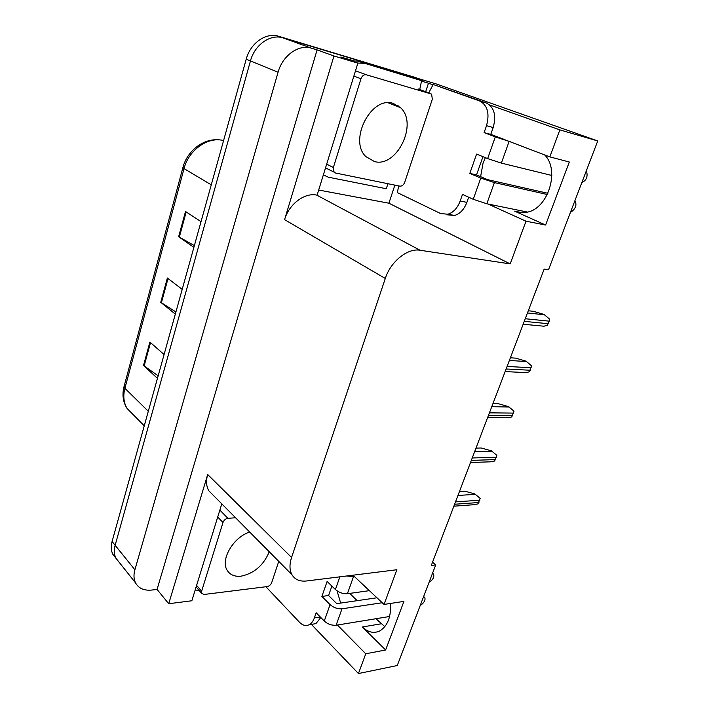 <?xml version="1.0" encoding="UTF-8"?>
<svg xmlns="http://www.w3.org/2000/svg" width="709" height="709" viewBox="0 0 709 709"><rect width="100%" height="100%" fill="white"/><g stroke="black" fill="none" stroke-linecap="round" stroke-linejoin="round"><path stroke-width="1.06" d="M337.085 590.889L340.639 603.075M480.613 176.683L483.059 163.043L485.373 157.673M544.627 154.89C560.083 169.876 548.367 208.145 527.523 212.115C522.95 213.249 518.651 212.922 514.619 211.149L545.602 225.028L526.007 221.208L510.188 263.908L420.074 250.25C407.604 247.911 390.677 261.497 385.288 278.477L291.567 557.478C289.361 564.337 289.467 570.054 291.895 574.627C294.873 579.59 299.765 581.708 306.58 580.972L396.889 569.735L384.039 604.431L352.958 575.203M394.869 185.12L388.904 203.208L318.678 190.039M421.438 81.118L428.475 83.219L425.675 91.7M420.074 250.25L316.639 195.072L317.1 195.161L357.868 63.128L340.869 56.995L353.162 60.673M291.567 557.478L207.693 474.525L168.715 603.731L191.855 600.762L221.784 503.86M207.693 474.525C205.876 480.862 206.239 486.259 208.783 490.734L213.515 495.511M316.639 195.072C304.489 192.449 288.926 204.245 284.584 219.639L333.957 55.984L317.091 49.878L157.061 589.427L151.699 590.056C144.051 590.783 138.672 588.408 135.561 582.913C133.717 579.2 133.496 574.822 134.896 569.779L278.079 72.212C282.572 55.47 298.826 43.958 311.526 48.212L317.091 49.878M357.868 63.128L333.957 55.984M135.561 582.913L115.93 558.222C114.078 554.535 113.812 550.228 115.142 545.292L250.445 60.956C254.664 44.738 270.501 33.669 283.059 37.878L436.682 84.087L597.74 140.949L559.844 129.88L489.671 104.95M433.039 84.841L428.475 83.219M337.395 625.019L365.755 653.787L358.435 673.55L397.27 665.529L435.725 564.905L432.543 562.193M358.435 673.55L311.366 624.372M168.715 603.731L157.061 589.427M384.845 626.65L375.947 618.727M357.221 600.656L349.688 593.398M527.15 212.204L526.317 211.84M435.725 564.905L431.302 565.454L544.175 269.066L548.527 269.721L597.74 140.949M510.188 263.908L388.904 203.208M559.844 129.88L549.838 156.893L494.155 135.694M488.076 204.041L526.007 221.208M390.517 603.448C391.182 616.795 387.655 625.923 379.935 630.842C373.971 633.713 368.113 632.428 362.352 626.986L385.625 649.993L403.917 601.4L384.039 604.431M385.625 649.993L365.755 653.787M545.602 225.028L569.327 162.007L549.838 156.893M115.957 558.284L112.899 554.411L115.93 558.222C114.078 554.535 113.812 550.228 115.142 545.292L250.445 60.956C254.664 44.738 270.501 33.669 283.059 37.878L418.018 78.477L423.37 81.473M158.16 375.805L143.502 365.489L157.451 378.349M164.08 354.544L149.891 342.075L143.502 365.489M194.363 245.615L178.633 236.744L193.885 247.352M201.037 221.642L185.519 211.504L178.633 236.744M175.921 311.951L160.739 302.326L175.318 314.105M182.195 289.369L167.368 278.025L160.739 302.326M112.899 554.411C111.038 550.725 110.772 546.426 112.084 541.508L246.2 59.228C250.374 43.081 266.141 32.091 278.681 36.292L414.721 77.308M459.476 491.479L464.723 491.16L474.791 493.898L480.17 498.374L478.026 503.904L472.859 504.79M475.987 448.106L481.225 447.991L491.408 450.818L496.858 455.364L494.652 461.045L489.059 461.869M492.95 403.563L498.179 403.66L508.477 406.585L513.998 411.202L511.73 417.025L505.694 417.769M510.383 357.797L515.594 358.125L526.007 361.147L531.599 365.826L529.277 371.817L526.211 372.624L522.808 372.455M528.294 310.755L533.487 311.322L544.025 314.45L549.688 319.201L549.307 321.168L547.304 325.351L543.847 326.211L523.162 324.226M484.096 132.601L490.779 134.391L493.189 127.549C496.504 115.301 494.182 107.094 486.232 102.929L433.164 84.486L479.559 100.944C487.517 105.118 489.83 113.369 486.507 125.706L484.096 132.601L495.299 136.899L487.632 158.594L501.36 163.105L551.815 175.46M487.632 158.594L476.59 154.083L469.828 173.395L476.528 174.928L487.446 179.607L547.88 193.3M482.944 156.68L476.528 174.928M468.684 197.217L466.868 202.384C464.165 209.43 460.061 213.79 454.566 215.474L447.352 214.827M469.828 173.395L480.746 178.092L473.257 199.3L462.49 194.399L460.168 201.028C457.465 208.127 453.361 212.514 447.866 214.215L440.652 213.577L397.359 192.6L398.688 185.9M351.655 60.885L357.575 61.134L421.607 80.684L357.575 61.134M357.664 63.057L363.611 63.296M323.357 174.893L328.267 177.17L386.201 188.718L388.071 183.737M419.719 89.529L421.607 80.684M433.164 84.486L428.759 92.826M490.779 134.391L503.239 139.026M473.257 199.3L486.817 203.775L527.593 212.097M574.831 200.895L575.105 201.126C576.869 204.821 575.752 208.278 571.773 211.504L570.541 212.133M547.304 194.505L494.395 182.594L480.746 178.092M510.374 141.765L495.299 136.899M586.183 171.188L586.777 172.26C587.788 177.09 586.13 180.538 581.814 182.612M339.886 576.834L335.401 589.525C338.991 592.573 342.988 593.974 347.392 593.717L369.389 590.659M335.401 589.525L327.124 581.451L321.877 596.437L328.577 595.507L336.784 603.643L376.958 597.776M331.892 586.095L328.577 595.507M321.877 596.437L330.066 604.626L324.261 621.057L316.17 612.762L314.362 617.92C313.174 621.226 311.446 623.486 309.186 624.718C305.88 626.277 302.654 625.453 299.482 622.245L266.584 587.46L266.841 586.627M199.114 590.42L195.179 590.003M320.822 617.53L315.868 623.654L311.543 624.345M324.261 621.057C327.78 624.177 331.732 625.568 336.128 625.232L389.604 616.493M423.601 596.632L424.762 597.377C425.568 599.752 424.452 602.189 421.403 604.697L420.215 605.495M382.231 602.739L341.995 608.801C337.599 609.102 333.629 607.702 330.066 604.626M354.651 576.798L346.781 575.974M432.552 573.226L433.598 574.157C434.387 577.215 432.889 579.909 429.113 582.222M374.476 161.563C396.801 167.944 418.452 123.614 400.488 107.626L393.203 103.39C371.188 95.653 348.394 140.435 365.862 156.592L374.476 161.563M366.323 74.8C363.939 74.436 362.148 75.757 360.97 78.752L333.381 167.484L334.054 172.119L335.658 173.049L399.849 186.139C401.985 186.281 403.607 185.014 404.715 182.319L432.339 99.189L431.577 94.075L366.323 74.8L355.501 70.785M249.736 532.069C233.527 536.961 220.162 559.631 227.137 570.249C229.964 574.831 234.59 576.816 240.998 576.195C254.177 573.421 263.597 565.286 269.26 551.779M235.574 517.774L227.917 518.314C225.595 518.704 223.955 520.096 222.998 522.48L201.631 591.191L201.728 593.442L204.157 594.461L267.187 586.582C269.278 586.113 270.785 584.792 271.698 582.621L278.761 561.368M514.619 211.149L522.684 212.78M311.526 48.212L278.681 36.292M278.079 72.212L246.2 59.228M134.896 569.779L112.084 541.508M385.288 278.477L284.584 219.639M362.352 626.986L381.212 623.805M223.583 140.568L222.865 140.4C207.515 136.677 188.594 150.237 184.03 168.618L182.94 167.413C187.247 150.742 203.563 138.255 218.718 139.886M182.904 167.554L124.119 386.254L124.899 388.293C122.932 396.03 123.676 402.774 127.124 408.517L133.327 414.783M211.273 184.827L184.03 168.618L124.899 388.293L148.296 411.282M413.444 76.856L418.018 78.477M161.395 302.787L168.024 278.522M179.315 237.169L186.201 211.947M144.131 365.995L150.512 342.624M454.611 504.25L478.929 502.504M455.497 501.91L479.816 500.208M457.952 495.458L475.384 494.341M471.308 460.389L495.582 459.583M472.229 457.979L496.504 457.225M474.631 451.686L492.019 451.243M488.474 415.323L512.687 415.518M489.414 412.842L513.626 413.099M491.754 406.709L509.106 406.984M506.12 368.99L530.261 370.249M507.086 366.447L531.227 367.758M509.354 360.482L526.654 361.528M524.261 321.354L548.314 323.729M525.254 318.74L549.307 321.168M527.452 312.961L544.689 314.805M493.189 127.549L486.507 125.706M460.168 201.028L466.868 202.384M486.232 102.929L479.559 100.944M486.817 203.775L494.395 182.594M501.36 163.105L509.106 141.419M314.362 617.92L320.3 616.998M336.128 625.232L341.995 608.801M347.392 593.717L353.383 576.958M432.561 573.182L433.234 573.758M398.095 105.65L398.52 106.855M360.97 78.752L353.862 76.076M333.381 167.484L326.663 164.178M430.549 93.482L418.15 88.953M222.998 522.48L217.716 517.029M227.917 518.314L219.852 510.09M201.631 591.191L196.606 585.386M291.895 574.627L208.783 490.734M144.255 425.817L127.124 408.517C122.994 402.145 121.966 394.824 124.04 386.556M453.866 506.191L475.961 504.56M470.501 462.516L492.294 461.754M487.579 417.663L509.035 417.796M505.127 371.587L526.211 372.624M454.566 215.474L447.866 214.215M315.868 623.654L309.186 624.718M400.488 107.626L388.186 102.805M334.054 172.119L325.52 167.882M201.728 593.442L196.118 586.955"/></g></svg>
